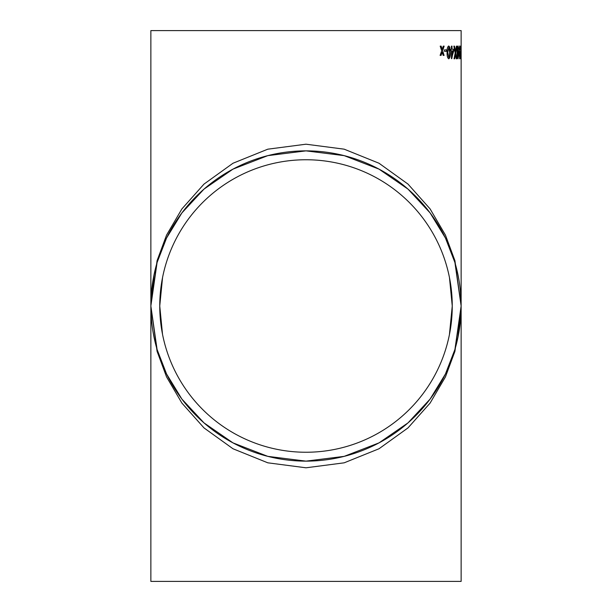 <?xml version="1.0" encoding="UTF-8"?>
<svg xmlns="http://www.w3.org/2000/svg" width="612" height="612" viewBox="0 0 612 612"><rect width="100%" height="100%" fill="white"/><g stroke="black" fill="none" stroke-linecap="round" stroke-linejoin="round"><path stroke-width="0.92" d="M150.866 306L157.07 262.563L166.556 238.022L181.894 212.922L203.995 189.116L232.996 169.119L267.811 155.639L306 150.866L344.189 155.639L379.004 169.119L408.005 189.116L430.106 212.922L445.444 238.022L454.93 262.563L461.134 306A155.134 155.134 0 0 1 228.429 440.349A155.134 155.134 0 0 1 228.429 171.651A155.134 155.134 0 0 1 461.134 306L461.134 581.4L150.866 581.4L150.866 306L157.07 260.697L166.548 235.107L181.886 208.929L203.987 184.105L232.988 163.243L267.804 149.183L305.985 144.203L344.173 149.175L378.989 163.228L407.99 184.082L430.098 208.906L445.437 235.085L454.923 260.681L461.134 305.985L454.93 351.303L445.444 376.9L430.106 403.078L408.005 427.903L379.004 448.764L344.189 462.817L306 467.798L267.811 462.817L232.996 448.764L203.995 427.903L181.894 403.078L166.556 376.9L157.07 351.303L150.866 306L157.07 349.437L166.556 373.978L181.894 399.078L203.995 422.884L232.996 442.881L267.811 456.361L306 461.134L344.189 456.361L379.004 442.881L408.005 422.884L430.106 399.078L445.444 373.978L454.93 349.437L461.134 306L461.134 30.6L150.866 30.6L150.866 306L153.933 275.293M461.127 49.878L461.012 51.339L461.127 49.878M460.561 46.145L460.691 56.013M460.155 49.557L459.658 47.445L459.291 49.97L459.78 52.15L459.39 55.531L459.666 57.344L460.14 55.562L459.673 58.806L459.031 49.954L459.666 45.984L459.887 49.717M458.732 49.228L458.059 47.445L457.493 51.875L458.09 50.528L458.755 54.606L458.036 58.806C457.386 58.171 457.088 56.143 457.133 52.731C457.072 48.998 457.386 46.749 458.082 45.984L458.732 49.228L458.357 49.396M456.934 46.145L455.779 52.961L456.782 58.806L456.261 58.806L455.519 54.391L454.685 58.806L454.05 58.806L455.206 52.938L453.859 46.145L454.494 46.145L455.496 51.37L456.414 46.145L456.934 46.145M452.008 46.145L452.008 49.228L453.783 49.228L453.783 50.857L451.449 58.645L451.449 50.857L450.876 50.857L450.876 49.228L451.449 49.228L451.449 46.145L452.008 46.145M450.294 52.387C450.447 55.914 449.935 58.056 448.749 58.806C447.517 58.064 446.967 55.921 447.112 52.387C446.967 48.853 447.517 46.719 448.749 45.984L449.835 47.201L450.218 52.387C450.378 55.914 449.866 58.056 448.68 58.806M446.569 49.878L446.569 51.339L444.511 51.339L444.511 49.878L446.569 49.878M444.144 46.145L442.637 50.773L444.075 55.401L443.172 55.401L442.162 52.196L441.076 55.401L440.104 55.401L441.711 50.773L440.189 46.145L441.153 46.145L442.193 49.35L443.249 46.145L444.144 46.145M449.483 277.695L452.253 306A146.253 146.253 0 0 1 232.874 432.653A146.253 146.253 0 0 1 232.874 179.347A146.253 146.253 0 0 1 452.253 306L449.438 334.535M442.637 50.773L443.998 55.401M442.162 52.196L441.007 55.401M441.084 46.145L442.193 49.35M444.075 46.145L442.568 50.773M446.5 49.878L446.5 51.339M448.68 45.984L449.759 47.201L450.218 52.387M448.749 47.445L447.709 52.395L448.688 57.344L449.407 56.48L449.69 52.395L448.749 47.445L447.777 52.395L448.757 57.344M452.008 49.228L451.931 46.145M453.706 49.228L451.771 58.645M452.008 50.857L451.931 55.417L453.155 50.857L452.008 50.857L452.008 55.417M455.779 52.961L456.705 58.806M455.519 54.391L454.609 58.806M454.418 46.145L455.496 51.37M456.858 46.145L455.703 52.961M458.059 47.445L457.493 52.181M458.013 50.528L458.679 54.606L457.96 58.806M457.998 45.984L458.648 49.228M457.99 51.989L457.416 54.636L457.983 57.344L458.464 54.522L457.99 51.989L457.493 54.636L457.983 57.344M459.658 47.445L459.214 49.97L459.635 52.326M459.704 52.15L459.681 53.611M459.727 53.596L459.666 57.344M459.864 55.401L459.597 58.806M459.581 45.984L460.079 49.557M460.805 54.805L460.561 58.806M461.012 51.339L461.012 49.878M153.933 336.707L152.931 331.214M151.669 321.728L150.904 309.397M458.067 275.293L459.069 280.786M460.331 290.272L461.096 302.603M461.134 306L458.067 336.707M162.517 334.305L159.747 306L162.562 277.466M449.262 276.57L449.392 277.213M162.738 335.43L162.608 334.787"/></g></svg>
